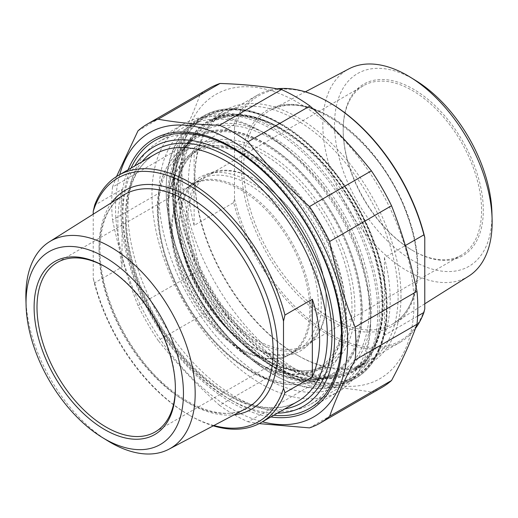 <?xml version="1.0" encoding="UTF-8"?>
<svg xmlns="http://www.w3.org/2000/svg" width="518" height="518" viewBox="0 0 518 518"><rect width="100%" height="100%" fill="white"/><g stroke="black" fill="none" stroke-linecap="round" stroke-linejoin="round"><path stroke-width="0.39" stroke-dasharray="2.59 1.94" d="M174.449 184.24A172.682 99.696 60 0 1 173.614 167.308A172.682 99.696 60 0 1 174.449 151.334L112.542 187.076A172.682 99.696 -120 0 0 111.713 203.043A172.682 99.696 -120 0 0 112.542 219.975L174.449 184.24C185.179 211.48 193.661 240.022 199.896 269.859L137.989 305.601A172.682 99.696 -120 0 0 158.139 340.501L220.04 304.759A172.682 99.696 60 0 1 199.896 269.859M309.965 386.052A172.682 99.696 60 0 1 281.475 369.606L219.567 405.348A172.682 99.696 -120 0 0 248.057 421.794L309.965 386.052C332.685 386.784 353.166 388.817 371.393 392.139L309.492 427.881M382.057 387.347A172.682 99.696 60 0 1 371.393 392.139M137.989 130.834L199.896 95.092A172.682 99.696 60 0 1 209.382 88.254M199.896 95.092C193.661 112.542 185.179 131.294 174.449 151.334M112.542 187.076L116.537 176.528M119.736 174.618A164.115 94.755 -120 0 0 115.559 207.815A164.115 94.755 -120 0 0 262.445 421.801M137.989 305.601C127.266 278.354 118.784 249.818 112.542 219.975M219.567 405.348C196.846 385.023 176.366 363.409 158.139 340.501M259.188 423.614L248.057 421.794M220.04 304.759C242.767 325.077 263.241 346.691 281.475 369.606M181.876 169.528A164.115 94.755 60 0 1 355.944 153.982A164.115 94.755 60 0 1 355.944 386.078A164.115 94.755 60 0 1 181.876 169.528M398.115 296.037A143.732 82.984 -120 0 0 335.373 151.392A143.732 82.984 -120 0 0 224.618 112.885A143.732 82.984 -120 0 0 194.852 178.684A143.732 82.984 -120 0 0 296.477 354.713A143.732 82.984 -120 0 0 368.343 361.836A143.732 82.984 -120 0 0 398.115 296.037M400.997 296.037A145.765 84.162 60 0 1 297.921 355.549A145.765 84.162 60 0 1 194.852 177.02A145.765 84.162 60 0 1 297.921 117.508A145.765 84.162 60 0 1 400.997 296.037M235.068 149.009L235.068 149.009A151.632 87.542 60 0 1 342.288 334.719A151.632 87.542 60 0 1 310.884 404.131A151.632 87.542 60 0 1 235.068 396.626A151.632 87.542 60 0 1 136.014 263.002A151.632 87.542 60 0 1 159.253 141.498A151.632 87.542 60 0 1 235.068 149.009L231.611 147.015M128.108 169.781A156.527 90.372 -120 0 0 231.611 402.615A156.527 90.372 -120 0 0 270.817 416.964M122.047 189.381L122.047 267.029C116.453 235.554 116.453 209.667 122.047 189.381L94.658 205.193M93.221 214.199L93.221 278.354L94.658 282.841L122.047 267.029M213.863 425.524A140.669 81.216 60 0 1 188.358 414.64A140.669 81.216 60 0 1 93.221 278.354M94.658 282.841A142.709 82.394 -120 0 0 189.802 415.475A142.709 82.394 -120 0 0 213.28 425.828M248.912 345.059L250.349 345.894A100.304 57.912 60 0 1 179.422 223.044A100.304 57.912 60 0 1 250.349 182.096A100.304 57.912 60 0 1 321.277 304.94A100.304 57.912 60 0 1 250.349 345.894L248.905 345.059A98.265 56.734 -120 0 0 248.912 345.059A98.265 56.734 -120 0 0 298.044 349.928A98.265 56.734 -120 0 0 313.105 271.186A98.265 56.734 -120 0 0 248.912 184.589A98.265 56.734 -120 0 0 199.773 179.727A98.265 56.734 -120 0 0 179.422 224.708A98.265 56.734 -120 0 0 248.905 345.059M241.699 188.753A98.265 56.734 60 0 1 305.898 275.349A98.265 56.734 60 0 1 290.831 354.085A98.265 56.734 60 0 1 280.633 357.919A98.265 56.734 60 0 1 192.566 297.351A98.265 56.734 60 0 1 184.149 190.805A98.265 56.734 60 0 1 192.566 183.884A98.265 56.734 60 0 1 241.699 188.753M264.769 143.162A137.794 79.558 60 0 1 357.731 275.66A137.794 79.558 60 0 1 320.435 380.147A137.794 79.558 60 0 1 195.869 295.448A137.794 79.558 60 0 1 184.803 145.215A137.794 79.558 60 0 1 264.769 143.162M25.9 299.048A119.723 69.121 -120 0 0 107.763 440.844M277.402 413.163A149.741 86.454 60 0 1 228.729 398.743A149.741 86.454 60 0 1 228.723 398.743A149.741 86.454 60 0 1 122.844 215.346A149.741 86.454 60 0 1 134.693 165.98M105.478 266.912A97.857 56.501 60 0 1 106.19 267.32L106.19 267.32A97.857 56.501 60 0 1 175.388 387.173A97.857 56.501 60 0 1 175.382 388.001M240.624 189.705A97.857 56.501 60 0 1 304.552 275.939A97.857 56.501 60 0 1 289.556 354.357A97.857 56.501 60 0 1 279.396 358.171A97.857 56.501 60 0 1 191.692 297.856A97.857 56.501 60 0 1 183.314 191.751A97.857 56.501 60 0 1 191.699 184.861A97.857 56.501 60 0 1 240.624 189.705M131.054 168.078A154.636 89.277 -120 0 0 122.844 211.35A154.636 89.277 -120 0 0 232.187 400.738A154.636 89.277 -120 0 0 273.763 415.261M232.187 400.738A154.636 89.277 -120 0 0 232.187 400.744L228.729 398.743L232.187 400.738M261.305 383.929A154.636 89.277 60 0 1 160.282 247.662A154.636 89.277 60 0 1 183.987 123.75A154.636 89.277 60 0 1 261.305 131.41L261.305 131.41A154.636 89.277 60 0 1 370.648 320.797A154.636 89.277 60 0 1 338.623 391.589A154.636 89.277 60 0 1 261.305 383.929M264.769 377.939A149.741 86.454 -120 0 0 370.648 316.802A149.741 86.454 -120 0 0 264.769 133.404A149.741 86.454 -120 0 0 158.884 194.535A149.741 86.454 -120 0 0 264.769 377.939M233.631 202.609L234.492 199.003L234.492 127.57L233.631 124.961L194.127 147.766A142.709 82.394 -120 0 0 194.127 225.414L233.631 202.609A142.709 82.394 60 0 0 328.775 335.237A142.709 82.394 60 0 0 400.129 342.307L353.134 369.438A142.709 82.394 -120 0 0 353.134 204.655A142.709 82.394 -120 0 0 210.425 122.261A142.709 82.394 -120 0 0 180.866 187.587A142.709 82.394 -120 0 0 281.779 362.373A142.709 82.394 -120 0 0 353.134 369.438L365.43 359.227L374.611 344.658L380.296 326.243L382.213 304.675L380.257 280.808L374.488 255.588L352.538 204.999L319.703 160.69L300.738 143.085L281.047 129.461L261.415 120.331L242.625 116.045L225.421 116.712L210.425 122.261L257.42 95.124A142.709 82.394 60 0 1 277.136 88.792M194.127 225.414L194.127 147.766M384.421 257.627L384.421 335.275A142.709 82.394 -120 0 0 384.421 257.627L405.335 245.551M417.631 316.103L384.421 335.275M329.642 102.693A141.485 81.689 -120 0 0 234.492 127.57M234.492 199.003A141.485 81.689 -120 0 0 329.636 333.741A141.485 81.689 -120 0 0 424.779 308.864M233.631 124.961A142.709 82.394 60 0 1 257.42 95.124M415.468 328.399A142.709 82.394 60 0 1 400.129 342.307M468.667 276.165A119.723 69.121 60 0 1 407.485 271.031A119.723 69.121 60 0 1 328.917 164.316A119.723 69.121 60 0 1 348.97 68.842M280.626 124.333A149.644 86.396 -120 0 0 174.812 185.425A149.644 86.396 -120 0 0 280.626 368.699A149.644 86.396 -120 0 0 386.434 307.608A149.644 86.396 -120 0 0 280.626 124.333L279.759 123.834A150.867 87.102 60 0 1 386.434 308.605A150.867 87.102 60 0 1 355.193 377.667A150.867 87.102 60 0 1 279.759 370.195A150.867 87.102 60 0 1 181.203 237.25A150.867 87.102 60 0 1 204.325 116.362A150.867 87.102 60 0 1 279.759 123.834L280.626 124.333M271.976 129.325A149.644 86.396 60 0 1 377.784 312.6A149.644 86.396 60 0 1 271.976 373.692A149.644 86.396 60 0 1 166.161 190.417A149.644 86.396 60 0 1 271.976 129.325M256.98 157.789A125.382 72.39 -120 0 0 194.289 151.58A125.382 72.39 -120 0 0 168.324 208.981A125.382 72.39 -120 0 0 256.98 362.535A125.382 72.39 -120 0 0 256.98 362.542A125.382 72.39 -120 0 0 319.671 368.751A125.382 72.39 -120 0 0 338.889 268.279A125.382 72.39 -120 0 0 256.98 157.789M256.98 180.264L256.119 179.765A99.08 57.207 -120 0 0 186.053 220.215A99.08 57.207 -120 0 0 256.119 341.563A99.08 57.207 -120 0 0 326.178 301.113A99.08 57.207 -120 0 0 256.119 179.765L256.98 180.264A97.857 56.501 60 0 1 326.178 300.116A97.857 56.501 60 0 1 305.911 344.91A97.857 56.501 60 0 1 256.98 340.067A97.857 56.501 60 0 1 193.052 253.833A97.857 56.501 60 0 1 208.055 175.414A97.857 56.501 60 0 1 256.98 180.264M256.119 159.291A124.158 71.685 60 0 1 343.907 311.35A124.158 71.685 60 0 1 256.119 362.037A124.158 71.685 60 0 1 168.324 209.978A124.158 71.685 60 0 1 256.119 159.291M412.386 250.343A97.857 56.501 -120 0 0 461.311 255.193A97.857 56.501 -120 0 0 476.314 176.774A97.857 56.501 -120 0 0 412.386 90.54A97.857 56.501 -120 0 0 363.455 85.697A97.857 56.501 -120 0 0 343.188 130.497A97.857 56.501 -120 0 0 412.386 250.343L413.247 250.841A99.08 57.207 60 0 1 343.188 129.494A99.08 57.207 60 0 1 413.247 89.044A99.08 57.207 60 0 1 483.313 210.392A99.08 57.207 60 0 1 413.247 250.841M272.837 127.829A150.867 87.102 -120 0 0 197.41 120.357A150.867 87.102 -120 0 0 166.161 189.42A150.867 87.102 -120 0 0 272.837 374.19L272.837 374.19A150.867 87.102 -120 0 0 348.271 381.662A150.867 87.102 -120 0 0 371.4 260.774A150.867 87.102 -120 0 0 272.837 127.829M415.805 80.581A111.312 64.264 -120 0 0 413.247 79.06A111.312 64.264 -120 0 0 334.544 125.486A111.312 64.264 -120 0 0 414.95 261.797A111.312 64.264 -120 0 0 491.919 212.412M383.119 304.694A143.732 82.984 60 0 1 353.354 370.487A143.732 82.984 60 0 1 209.622 287.509A143.732 82.984 60 0 1 209.622 121.542A143.732 82.984 60 0 1 281.488 128.658A143.732 82.984 60 0 1 383.119 304.694M280.626 128.16A144.949 83.689 -120 0 0 191.861 254.442A144.949 83.689 -120 0 0 369.386 356.941A144.949 83.689 -120 0 0 280.626 128.16M280.626 124.042A150 86.603 60 0 1 372.481 360.787A150 86.603 60 0 1 188.766 254.72A150 86.603 60 0 1 280.626 124.042M279.467 123.375A151.632 87.542 -120 0 0 203.658 115.864A151.632 87.542 -120 0 0 203.652 290.954A151.632 87.542 -120 0 0 355.283 378.496A151.632 87.542 -120 0 0 378.529 256.993A151.632 87.542 -120 0 0 279.467 123.375M111.687 202.564A126.347 72.947 -120 0 0 99.022 248.2A126.347 72.947 -120 0 0 144.289 364.07A126.347 72.947 -120 0 0 234.22 414.795M158.307 210.852A130.167 75.149 -120 0 0 296.374 382.601A130.167 75.149 -120 0 0 296.374 198.524A130.167 75.149 -120 0 0 158.307 210.852M157.822 208.553A133.333 76.981 60 0 1 174.728 156.112A133.333 76.981 60 0 1 252.098 154.118A133.333 76.981 60 0 1 342.055 282.323A133.333 76.981 60 0 1 305.963 383.43A133.333 76.981 60 0 1 208.456 334.278A133.333 76.981 60 0 1 157.822 208.553M99.093 250.822A123.083 71.063 60 0 1 123.232 195.292C108.165 205.083 100.414 223.161 99.98 249.534C99.734 282.653 115.113 324.611 139.504 356.915C172.339 401.962 219.923 423.795 246.29 408.43A123.083 71.063 60 0 1 151.929 373.743A123.083 71.063 60 0 1 99.093 250.822M125.511 219.548A142.709 82.394 60 0 1 155.063 154.222C136.538 165.346 127.001 186.674 126.463 218.22C126.159 257.511 144.859 307.42 174.19 345.163C193.175 369.593 213.688 387.296 235.716 398.258C260.237 409.829 280.924 410.871 297.772 401.398A142.709 82.394 60 0 1 187.801 363.17A142.709 82.394 60 0 1 125.511 219.548M142.029 161.745A145.972 84.279 -120 0 0 125.511 216.887A145.972 84.279 -120 0 0 179.37 352.654A145.972 84.279 -120 0 0 284.738 408.929M241.414 167.282A124.767 72.034 60 0 1 373.75 155.465A124.767 72.034 60 0 1 373.75 331.909A124.767 72.034 60 0 1 241.414 167.282M243.687 167.301A123.135 71.096 -120 0 0 330.756 318.11A123.135 71.096 -120 0 0 393.674 323.394A123.135 71.096 -120 0 0 392.32 182.025A123.135 71.096 -120 0 0 270.571 110.172A123.135 71.096 -120 0 0 243.687 167.301M178.561 187.587A144.341 83.333 60 0 1 331.656 173.912A144.341 83.333 60 0 1 331.656 378.043A144.341 83.333 60 0 1 178.561 187.587M271.102 365.365A138.824 80.154 60 0 1 172.934 195.338A138.824 80.154 60 0 1 190.533 140.734A138.824 80.154 60 0 1 340.514 211.94A138.824 80.154 60 0 1 327.188 377.421A138.824 80.154 60 0 1 271.102 365.365M172.688 194.185A140.41 81.067 -120 0 0 321.62 379.454A140.41 81.067 -120 0 0 321.62 180.886A140.41 81.067 -120 0 0 172.688 194.185M265.203 367.074A136.746 78.95 -120 0 0 320.454 378.949A136.746 78.95 -120 0 0 333.579 215.941A136.746 78.95 -120 0 0 185.845 145.804A136.746 78.95 -120 0 0 168.505 199.592A136.746 78.95 -120 0 0 265.203 367.074M168.628 200.168A135.956 78.496 60 0 1 312.833 187.289A135.956 78.496 60 0 1 312.833 379.558A135.956 78.496 60 0 1 168.628 200.168M174.67 203.652A127.422 73.569 -120 0 0 309.816 371.782A127.422 73.569 -120 0 0 309.816 191.582A127.422 73.569 -120 0 0 174.67 203.652M263.325 358.877A125.382 72.39 60 0 1 174.67 205.316A125.382 72.39 60 0 1 200.634 147.921A125.382 72.39 60 0 1 326.016 220.312A125.382 72.39 60 0 1 326.016 365.086A125.382 72.39 60 0 1 263.325 358.877M296.477 354.713L297.921 355.549M194.852 178.684L194.852 177.02M224.618 112.885L209.622 121.542C229.267 110.781 253.017 113.17 280.879 128.723C314.18 147.649 347.06 186.849 365.462 229.662C392.631 290.164 386.829 352.752 353.354 370.487L368.343 361.836M310.884 404.131L355.283 378.496C383.132 362.95 393.887 320.461 383.022 271.931C370.901 213.144 326.845 149.346 280.283 123.29C250.777 106.695 225.233 104.215 203.658 115.864L159.253 141.498M342.288 334.719L342.288 338.714M188.358 414.64L189.802 415.475M179.422 224.708L179.422 223.044M290.831 354.085L298.044 349.928M192.566 183.884L199.773 179.727M184.803 145.215L174.728 156.112C163.222 168.939 157.433 186.745 157.355 209.525C157.064 247.889 175.978 296.063 204.999 331.293C220.668 350.408 237.535 364.73 255.601 374.281C273.731 383.676 290.52 386.726 305.963 383.43L320.435 380.147M106.19 267.32L104.753 266.492M175.388 387.173L175.388 388.837M155.122 431.973L289.556 354.357M57.265 262.477L191.699 184.861M122.844 215.346L122.844 211.35M309.505 408.398L338.623 391.589M154.869 140.559L183.987 123.75M264.769 133.404L261.305 131.41M370.648 316.802L370.648 320.797M279.396 358.171L280.633 357.919M183.314 191.751L184.149 190.805M424.779 303.801L393.674 323.394C418.751 308.644 424.935 262.762 407.167 215.294C382.86 143.078 308.178 86.7 270.571 110.172L305.329 91.848M173.167 194.852C172.429 244.328 203.982 310.191 246.018 346.691C275.427 372.028 302.48 382.271 327.188 377.421L320.454 378.949C285.865 387.697 235.632 356.242 203.496 306.112C180.704 270.351 169.004 234.919 168.389 199.831C168.518 176.573 174.339 158.56 185.845 145.804L190.533 140.734C179.137 153.289 173.349 171.328 173.167 194.852M194.289 151.58L200.634 147.921C184.162 157.861 175.706 176.716 175.265 204.487C174.631 248.439 202.169 306.889 239.322 340.171C269.852 368.531 304.571 378.069 326.016 365.086L319.671 368.751M326.178 300.116L326.178 301.113M363.455 85.697L208.055 175.414M461.311 255.193L305.911 344.91M256.119 362.037L256.98 362.535M168.324 209.978L168.324 208.981M386.434 307.608L386.434 308.605M204.325 116.362L197.41 120.357M355.193 377.667L348.271 381.662M271.976 373.692L272.837 374.19M166.161 190.417L166.161 189.42M343.188 130.497L343.188 129.494"/><path stroke-width="0.78" d="M391.543 380.51A172.682 99.696 60 0 1 382.057 387.347L320.15 423.083A172.682 99.696 -120 0 0 329.636 416.245L391.543 380.51C402.272 360.463 410.748 341.718 416.99 324.262L355.083 360.004A172.682 99.696 -120 0 0 355.083 327.104L416.99 291.362A172.682 99.696 60 0 1 416.99 324.262M259.188 423.614L309.492 427.881A172.682 99.696 -120 0 0 320.15 423.083M371.393 170.843A172.682 99.696 60 0 1 391.543 205.743L329.636 241.479A172.682 99.696 -120 0 0 309.492 206.585L371.393 170.843C353.166 147.934 332.685 126.314 309.965 105.996L248.057 141.738A172.682 99.696 -120 0 0 219.567 125.285L281.475 89.543A172.682 99.696 60 0 1 309.965 105.996M147.475 123.996L209.382 88.254A172.682 99.696 60 0 1 220.04 83.463L158.139 119.205A172.682 99.696 -120 0 0 147.475 123.996A172.682 99.696 -120 0 0 137.989 130.834L116.537 176.528M262.445 421.801A164.115 94.755 -120 0 0 313.668 227.434A164.115 94.755 -120 0 0 119.736 174.618M355.083 360.004C344.353 380.05 335.871 398.795 329.636 416.245M329.636 241.479C335.871 271.315 344.353 299.857 355.083 327.104M248.057 141.738C266.291 164.646 286.771 186.266 309.492 206.585M158.139 119.205C176.366 122.526 196.846 124.553 219.567 125.285M281.475 89.543C263.241 86.221 242.767 84.194 220.04 83.463M416.99 291.362C410.748 261.525 402.272 232.983 391.543 205.743M270.817 416.964A156.527 90.372 -120 0 0 342.288 338.714A156.527 90.372 -120 0 0 231.611 147.015A156.527 90.372 -120 0 0 128.108 169.781M312.341 376.89L312.341 299.242C322.034 328.354 322.034 354.241 312.341 376.89L284.952 392.709L283.508 388.215L283.508 321.212L284.952 315.054A142.709 82.394 -120 0 0 189.802 182.427A142.709 82.394 -120 0 0 118.447 175.362A142.709 82.394 -120 0 0 94.658 205.193L93.221 211.35L93.221 214.199M284.952 315.054L312.341 299.242M283.508 388.215A140.669 81.216 60 0 1 213.863 425.524M93.221 211.35A140.669 81.216 60 0 1 188.364 184.926A140.669 81.216 60 0 1 283.508 321.212M213.28 425.828A142.709 82.394 -120 0 0 261.156 422.539A142.709 82.394 -120 0 0 284.952 392.709M102.195 437.419L107.763 440.844A119.723 69.121 -120 0 0 110.515 442.482A119.723 69.121 -120 0 0 169.03 449.158A119.723 69.121 -120 0 0 189.083 353.684A119.723 69.121 -120 0 0 110.515 246.969A119.723 69.121 -120 0 0 49.333 241.835A119.723 69.121 -120 0 0 25.9 299.048L26.081 305.588A111.312 64.264 60 0 1 103.05 256.203A111.312 64.264 60 0 1 183.456 392.514A111.312 64.264 60 0 1 104.753 438.94A111.312 64.264 60 0 1 102.195 437.419A111.312 64.264 60 0 1 26.081 305.588M134.693 165.98A149.741 86.454 60 0 1 303.6 233.249A149.741 86.454 60 0 1 277.402 413.163M175.382 388.001A97.857 56.501 60 0 1 155.122 431.973A97.857 56.501 60 0 1 106.19 427.123A97.857 56.501 60 0 1 42.262 340.889A97.857 56.501 60 0 1 57.265 262.477A97.857 56.501 60 0 1 105.478 266.912M104.753 429.623A99.896 57.673 -120 0 0 175.388 388.837A99.896 57.673 -120 0 0 104.753 266.492A99.896 57.673 -120 0 0 34.11 307.271A99.896 57.673 -120 0 0 104.753 429.623M273.763 415.261A154.636 89.277 -120 0 0 309.505 408.398A154.636 89.277 -120 0 0 333.21 284.486A154.636 89.277 -120 0 0 232.187 148.219A154.636 89.277 -120 0 0 154.869 140.559A154.636 89.277 -120 0 0 131.054 168.078M405.335 245.551L423.918 234.822L424.779 237.432L424.779 308.864L423.918 312.471L417.631 316.103M424.779 237.432A141.485 81.689 -120 0 0 329.642 102.693L328.775 102.195A142.709 82.394 60 0 1 423.918 234.822M277.136 88.792A142.709 82.394 60 0 1 328.775 102.195M423.918 312.471A142.709 82.394 60 0 1 415.468 328.399M305.329 91.848L348.97 68.842A119.723 69.121 60 0 1 407.485 75.518A119.723 69.121 60 0 1 410.237 77.156A119.723 69.121 60 0 1 492.1 218.952A119.723 69.121 60 0 1 468.667 276.165L424.779 303.801M492.1 218.952L491.919 212.412A111.312 64.264 -120 0 0 415.805 80.581L410.237 77.156M234.22 414.795A126.347 72.947 -120 0 0 251.534 263.312A126.347 72.947 -120 0 0 111.687 202.564M49.333 241.835L123.232 195.292A123.083 71.063 60 0 1 186.13 200.576A123.083 71.063 60 0 1 266.899 310.282A123.083 71.063 60 0 1 246.29 408.43L169.03 449.158M118.447 175.362L155.063 154.222A142.709 82.394 60 0 1 226.418 161.286A142.709 82.394 60 0 1 319.651 287.043A142.709 82.394 60 0 1 297.772 401.398L261.156 422.539M284.738 408.929A145.972 84.279 -120 0 0 301.716 234.337A145.972 84.279 -120 0 0 142.029 161.745"/></g></svg>
